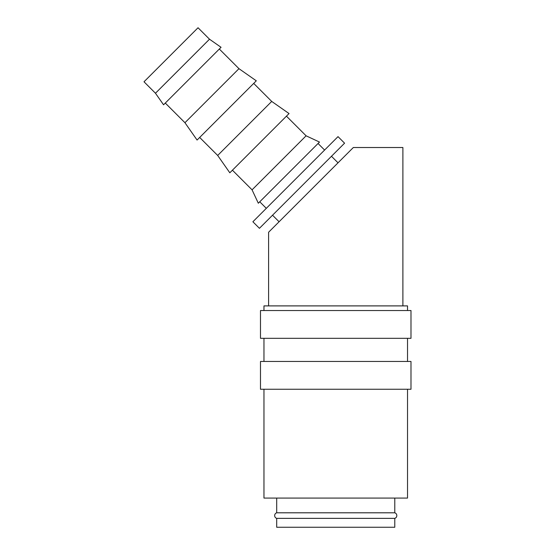 <?xml version="1.0" encoding="UTF-8"?>
<svg xmlns="http://www.w3.org/2000/svg" width="555" height="555" viewBox="0 0 555 555"><rect width="100%" height="100%" fill="white"/><g stroke="black" fill="none" stroke-linecap="round" stroke-linejoin="round"><path stroke-width="0.83" d="M276.695 498.078L276.695 512.799A2.921 2.921 0 0 0 276.695 518.363L276.695 527.25L394.785 527.25L394.785 518.363L276.695 518.363M394.785 518.363A2.921 2.921 0 0 0 394.785 512.799L394.785 498.078M407.523 310.529L407.523 305.895L263.965 305.895L263.965 310.529M410.991 338.314L410.991 310.529L260.489 310.529L260.489 338.314L410.991 338.314M407.523 361.465L407.523 338.314M263.965 338.314L263.965 361.465M410.991 389.249L410.991 361.465L260.489 361.465L260.489 389.249L410.991 389.249M263.965 389.249L263.965 498.078L407.523 498.078L407.523 389.249M209.499 39.211L198.038 27.75L144.009 81.779L155.469 93.24L163.558 104.798L221.056 47.3L209.499 39.211L155.469 93.24M165.293 103.064L184.94 122.71L197.074 140.047L256.299 80.815L238.969 68.681L219.322 49.034M199.675 137.446L217.685 155.456L229.819 172.792L289.044 113.56L271.714 101.426L253.704 83.416M232.42 170.191L252.067 189.838L258.311 203.234L319.493 142.059L306.096 135.808L286.449 116.161M324.599 150.051L318.05 143.502M259.761 201.791L266.31 208.34M338.023 136.627L344.572 143.176L259.435 228.313L252.886 221.764L338.023 136.627M338.023 162.823L331.474 156.274M272.533 215.215L279.082 221.764M402.888 305.895L402.888 147.519L353.327 147.519L268.592 232.254L268.592 305.895M276.695 512.799L394.785 512.799M252.067 189.838L306.096 135.808M217.685 155.456L271.714 101.426M184.94 122.71L238.969 68.681"/></g></svg>
